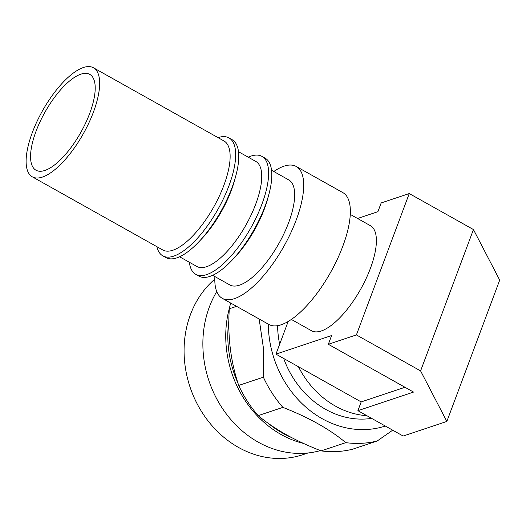 <?xml version="1.0" encoding="UTF-8"?>
<svg xmlns="http://www.w3.org/2000/svg" width="526" height="526" viewBox="0 0 526 526"><rect width="100%" height="100%" fill="white"/><g stroke="black" fill="none" stroke-linecap="round" stroke-linejoin="round"><path stroke-width="0.79" d="M218.04 137.628L218.04 137.628A67.624 25.327 119.3 0 1 228.961 137.897A67.624 25.327 119.3 0 1 223.984 197.566A67.624 25.327 119.3 0 1 173.738 256.129A67.624 25.327 119.3 0 1 162.817 255.86A67.624 25.327 119.3 0 1 156.893 246.681M228.961 137.897L232.065 139.64A67.624 25.327 119.3 0 1 235.668 176.381A67.624 25.327 119.3 0 1 199.15 241.513A67.624 25.327 119.3 0 1 176.841 257.871A67.624 25.327 119.3 0 1 165.927 257.602L162.817 255.86M238.495 151.725L255.767 161.41A60.22 22.552 119.3 0 1 251.336 214.549A60.22 22.552 119.3 0 1 206.586 266.702A60.22 22.552 119.3 0 1 196.862 266.465L179.59 256.78M248.246 157.195A67.624 25.327 119.3 0 1 250.994 156.104A67.624 25.327 119.3 0 1 261.915 156.373A67.624 25.327 119.3 0 1 256.938 216.041A67.624 25.327 119.3 0 1 206.692 274.605A67.624 25.327 119.3 0 1 195.771 274.335A67.624 25.327 119.3 0 1 189.34 262.244M261.915 156.373L265.124 158.175A67.624 25.327 119.3 0 1 268.727 194.916A67.624 25.327 119.3 0 1 232.209 260.048A67.624 25.327 119.3 0 1 209.9 276.406A67.624 25.327 119.3 0 1 198.979 276.137L195.771 274.335M271.554 170.26L288.702 179.879A60.22 22.552 119.3 0 1 284.27 233.018A60.22 22.552 119.3 0 1 239.521 285.164A60.22 22.552 119.3 0 1 229.796 284.928L212.649 275.315M273.776 171.509A75.586 28.305 119.3 0 1 284.007 166.177A75.586 28.305 119.3 0 1 296.217 166.472A75.586 28.305 119.3 0 1 290.654 233.169A75.586 28.305 119.3 0 1 234.484 298.63A75.586 28.305 119.3 0 1 222.281 298.334A75.586 28.305 119.3 0 1 214.878 276.564M296.217 166.472L342.853 192.621A75.586 28.305 119.3 0 1 337.291 259.325A75.586 28.305 119.3 0 1 281.127 324.779A75.586 28.305 119.3 0 1 268.924 324.483L222.281 298.334M291.358 319.446L311.517 330.749A60.22 22.552 -60.7 0 0 321.241 330.985A60.22 22.552 -60.7 0 0 365.991 278.833A60.22 22.552 -60.7 0 0 370.422 225.693L350.263 214.391M357.562 218.487L377.905 211.689L381.179 202.937L409.254 193.561L356.404 334.911L328.329 344.293L331.604 335.542L275.953 354.136L288.163 321.491M473.446 229.553L499.7 280.088L446.85 421.444L420.596 370.902L473.446 229.553L409.254 193.561M287.38 323.582A88.25 75.652 -108.5 0 1 287.347 321.958M371.652 418.374A88.25 75.652 -108.5 0 1 283.672 358.456M279.654 344.247A88.25 75.652 -108.5 0 1 277.583 325.679M366.878 415.698A88.25 75.652 -108.5 0 1 298.446 366.74L361.178 401.917L357.904 410.668L403.159 436.041L446.85 421.444M385.321 426.04A98.888 84.765 -108.5 0 1 268.293 324.128M259.167 319.012L263.381 347.817L263.375 377.181L238.705 385.427C230.618 361.507 227.488 335.956 229.316 308.769A110.756 94.936 -108.5 0 1 230.644 303.015M282.876 407.374C308.716 417.466 329.684 429.223 345.779 442.642A110.756 94.936 -108.5 0 0 377.188 440.998L352.519 449.237A110.756 94.936 -108.5 0 1 321.11 450.887C295.145 440.762 274.178 429.006 258.207 415.619L282.876 407.374A110.756 94.936 -108.5 0 1 263.375 377.181M377.188 440.998L392.705 430.183M229.316 308.769L236.575 306.342M258.207 415.619A110.756 94.936 -108.5 0 1 238.705 385.427M291.266 437.422A100.42 86.08 -108.5 0 1 268.576 423.581M237.916 383.02A100.42 86.08 -108.5 0 1 228.836 320.959M303.522 443.438A101.689 87.171 -108.5 0 1 229.606 307.401M320.38 450.598A101.689 87.171 -108.5 0 1 227.166 415.034A101.689 87.171 -108.5 0 1 209.355 306.98A101.689 87.171 -108.5 0 1 216.751 291.595M307.98 452.985L302.95 454.668A99.933 85.666 -108.5 0 1 209.21 422.345A99.933 85.666 -108.5 0 1 190.458 314.561A99.933 85.666 -108.5 0 1 214.799 279.175M345.779 442.642L321.11 450.887M275.953 354.136L298.446 366.74M420.596 370.902L356.404 334.911M357.904 410.668L413.554 392.074L328.329 344.293M268.727 194.916L267.616 198.973A60.22 22.552 119.3 0 1 235.096 256.977L232.209 260.048M235.668 176.381L234.557 180.438A60.22 22.552 119.3 0 1 202.037 238.442L199.15 241.513M361.178 401.917L404.994 387.274M44.888 170.45A54.954 20.58 -60.7 0 0 85.718 122.86A54.954 20.58 -60.7 0 0 89.762 74.376A54.954 20.58 -60.7 0 0 80.886 74.159A54.954 20.58 -60.7 0 0 40.055 121.743A54.954 20.58 -60.7 0 0 36.011 170.233A54.954 20.58 -60.7 0 0 44.888 170.45M32.316 176.835L162.79 249.988A62.515 23.414 -60.7 0 0 172.883 250.231A62.515 23.414 -60.7 0 0 219.335 196.099A62.515 23.414 -60.7 0 0 223.931 140.935L93.457 67.775A62.515 23.414 -60.7 0 0 83.364 67.532A62.515 23.414 -60.7 0 0 36.912 121.67A62.515 23.414 -60.7 0 0 32.316 176.835A62.515 23.414 -60.7 0 0 42.409 177.078A62.515 23.414 -60.7 0 0 88.861 122.939A62.515 23.414 -60.7 0 0 93.457 67.775"/></g></svg>
